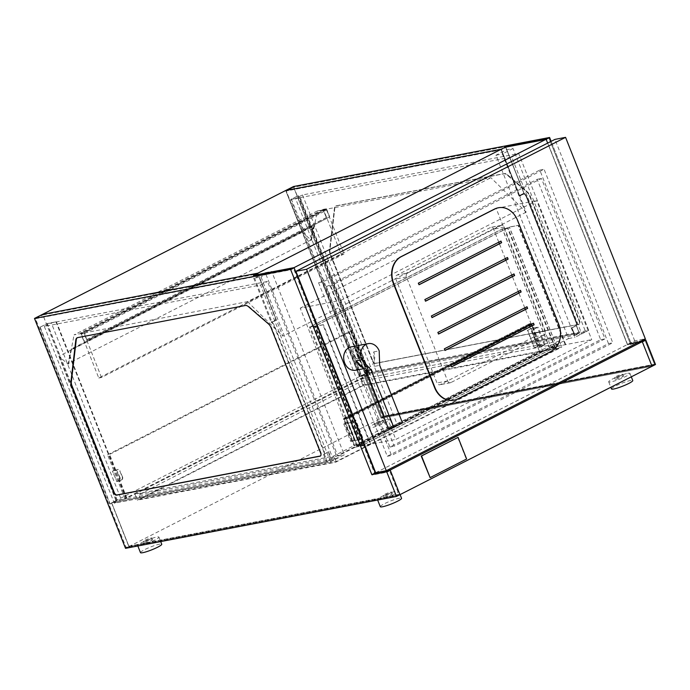 <?xml version="1.0" encoding="UTF-8"?>
<svg xmlns="http://www.w3.org/2000/svg" width="690" height="690" viewBox="0 0 690 690"><rect width="100%" height="100%" fill="white"/><g stroke="black" fill="none" stroke-linecap="round" stroke-linejoin="round"><path stroke-width="0.52" stroke-dasharray="3.45 2.59" d="M340.765 300.4L536.682 200.609L591.727 339.644L395.81 439.427L340.765 300.4L300.219 308.163L355.264 447.189L395.81 439.427M495.972 155.19L502.372 153.965L574.968 337.324L585.663 331.881L513.058 148.514L506.667 149.739L495.972 155.19L568.569 338.548L551.189 347.406L496.145 208.38L300.219 308.163M496.145 208.38L536.682 200.609M551.189 347.406L591.727 339.644M134.964 494.169L360.956 379.06L559.383 341.058L333.391 456.159L134.964 494.169L137.345 500.19L363.337 385.08L561.764 347.079L335.771 462.179L137.345 500.19M333.391 456.159L335.771 462.179M559.383 341.058L561.764 347.079M360.956 379.06L363.337 385.08M355.264 447.189L337.884 456.047L265.288 272.679L254.593 278.13L260.993 276.906L333.589 460.264L344.284 454.822L271.679 271.455L260.993 276.906M265.288 272.679L271.679 271.455M337.884 456.047L344.284 454.822M568.569 338.548L574.968 337.324M513.058 148.514L502.372 153.965M333.589 460.264L111.659 502.777L363.734 374.385L585.663 331.881M506.667 149.739L524.141 193.89A5.943 3.39 63 0 1 526.53 197.444L576.236 322.972A2.967 1.699 63 0 1 576.279 325.568L571.932 327.785A2.967 1.699 63 0 1 571.674 328.061L576.461 325.628L579.359 332.951L364.51 374.101L578.919 333.175L574.572 335.383L571.674 328.061L576.461 325.628A2.967 1.699 -117 0 0 576.668 322.748L526.97 197.219A5.943 3.39 -117 0 0 524.434 193.536L524.02 193.183L519.234 195.615L519.656 195.977A5.943 3.39 63 0 1 519.794 196.098L501.233 149.221L526.159 212.166L490.892 177.701L317.435 210.916L311.44 240.224L302.255 232.297L285.703 190.5L359.387 376.602L363.734 374.385L381.07 418.175L363.734 374.385L381.07 418.175L652.024 366.278L381.07 418.175L128.996 546.558L111.659 502.777L326.853 461.558L331.191 459.342L328.293 452.019L323.515 454.46A2.967 1.699 -117 0 0 323.731 451.579L274.025 326.051A5.943 3.39 -117 0 0 271.489 322.368L271.075 322.006L275.853 319.574L257.732 273.792L42.883 314.942L116.351 500.492L111.564 502.932L326.413 461.783L331.191 459.342M116.351 500.492L111.659 502.777L128.996 546.558L399.95 494.67L128.996 546.558L125.52 548.334M526.159 212.166L282.779 336.125L257.853 273.18L276.414 320.057L272.067 322.273L254.593 278.13M375.671 472.71L627.391 344.5L638.129 342.438L627.391 344.5L547.653 143.106L627.391 344.5L630.867 342.732L551.129 141.338L630.867 342.732L641.605 340.67L630.867 342.732L627.391 344.5L547.653 143.106M558.659 348.226L362.974 385.71L140.45 499.043L336.142 461.558L558.659 348.226L556.925 343.844L361.241 381.329L138.716 494.661L334.409 457.185L556.925 343.844M336.142 461.558L334.409 457.185M140.45 499.043L138.716 494.661M362.974 385.71L361.241 381.329M68.103 363.613L68.5 363.958L71.467 349.442L71.07 349.097L313.579 225.578L310.612 240.103L68.103 363.613L71.07 349.097M71.467 349.442L313.976 225.923L311.009 240.439L310.612 240.103M311.44 240.224L311.009 240.439M317.435 210.916L74.054 334.883L247.512 301.659L490.892 177.701M68.5 363.958L74.054 334.883M302.255 232.297L58.874 356.256L68.06 364.182M116.006 500.561L58.874 356.256M247.512 301.659L282.779 336.125M326.482 208.734L329.734 216.945L326.361 209.346L323.619 209.872L326.31 217.6L323.067 209.389L326.482 208.734L83.973 332.252L80.549 332.908L83.8 341.119L81.11 333.391L83.844 332.865L87.225 340.463L329.734 216.945M329.389 217.014L86.88 340.532M326.361 209.346L83.844 332.865M323.619 209.872L81.11 333.391M326.655 217.54L84.146 341.05M326.31 217.6L83.8 341.119M323.067 209.389L80.549 332.908M87.225 340.463L83.973 332.252M326.68 210.174L323.946 210.692L341.283 254.481L344.017 253.963L326.68 210.174L84.171 333.684L81.437 334.21L323.946 210.692M81.437 334.21L98.773 377.999L341.283 254.481M98.773 377.999L101.508 377.473L344.017 253.963M101.508 377.473L84.171 333.684M111.564 502.932L128.685 546.17L126.08 547.498L35.492 318.702L42.883 314.942M323.515 454.46L326.413 461.783M128.685 546.17L398.958 494.402L389.634 470.873L374.756 473.72L293.491 268.462L252.945 276.224L271.075 322.006M398.958 494.402L396.353 495.731L126.08 547.498M252.945 276.224L257.732 273.792M389.634 470.873L387.03 472.202L396.353 495.731M35.492 318.702L290.878 269.79L293.491 268.462M374.756 473.72L372.152 475.048L387.03 472.202M290.878 269.79L372.152 475.048M77.349 337.703A5.943 3.39 63 0 1 77.556 337.574A5.943 3.39 63 0 1 78.091 337.401L245.795 305.273A5.943 3.39 63 0 1 248.849 306.42L268.884 323.696A5.943 3.39 63 0 1 271.42 327.379L321.117 452.907A2.967 1.699 63 0 1 320.755 455.883A2.967 1.699 63 0 1 320.531 455.961M272.067 322.273A5.943 3.39 63 0 1 274.465 325.827L324.162 451.355A2.967 1.699 63 0 1 324.205 453.951L328.552 451.743A2.967 1.699 63 0 1 328.293 452.019M328.552 451.743L331.536 459.281M275.853 319.574L276.276 319.936A5.943 3.39 63 0 1 276.414 320.057M324.205 453.951L327.189 461.489M44.333 326.43L114.333 503.226L330.545 461.817L260.544 285.022L44.333 326.43L51.284 322.894L267.504 281.477L337.496 458.272L121.285 499.689L51.284 322.894M260.544 285.022L267.504 281.477M114.333 503.226L121.285 499.689M330.545 461.817L337.496 458.272M285.703 190.5L359.387 376.602L286.264 190.983L501.113 149.834L505.891 147.393L524.02 193.183L505.891 147.393L546.428 139.63L549.042 138.302L630.306 343.56L627.702 344.888L630.306 343.56L645.184 340.713L642.58 342.042L627.702 344.888L546.428 139.63L549.042 138.302L293.647 187.214L286.264 190.983L293.647 187.214L384.235 416.01L293.647 187.214L549.042 138.302L630.306 343.56L645.184 340.713L654.508 364.251L651.895 365.579L642.58 342.042L645.184 340.713L654.508 364.251L384.235 416.01L381.63 417.338L651.895 365.579L654.508 364.251L384.235 416.01L381.63 417.338L364.51 374.101L381.63 417.338L651.895 365.579L642.58 342.042L627.702 344.888L546.428 139.63L505.891 147.393L501.113 149.834L519.656 195.977A5.943 3.39 63 0 1 519.794 196.098L524.141 193.89A5.943 3.39 63 0 1 526.53 197.444L576.236 322.972L576.668 322.748A2.967 1.699 -117 0 1 576.461 325.628L579.359 332.951L574.917 335.323L571.674 328.061A2.967 1.699 63 0 0 571.932 327.785L574.917 335.323L579.264 333.106L574.917 335.323L571.932 327.785L576.279 325.568L579.264 333.106L576.279 325.568A2.967 1.699 63 0 0 576.236 322.972L576.668 322.748L526.97 197.219A5.943 3.39 -117 0 0 524.434 193.536L524.02 193.183L519.234 195.615L501.113 149.834L286.264 190.983L359.731 376.533L364.07 374.325L579.359 332.951L364.51 374.101L359.387 376.602L363.734 374.385M375.205 363.449A2.967 1.699 63 0 1 372.41 361.043L330.079 254.118A5.943 3.39 63 0 1 329.484 250.453L334.4 208.371A5.943 3.39 63 0 1 335.72 206.094A5.943 3.39 63 0 1 336.246 205.913L503.95 173.794A5.943 3.39 63 0 1 507.003 174.932L527.039 192.208A5.943 3.39 63 0 1 529.575 195.891L579.281 321.419A2.967 1.699 63 0 1 578.919 324.395A2.967 1.699 63 0 1 578.651 324.481L375.205 363.449A2.967 1.699 63 0 1 372.41 361.043L330.079 254.118A5.943 3.39 63 0 1 329.484 250.453L334.4 208.371A5.943 3.39 63 0 1 335.72 206.094A5.943 3.39 63 0 1 336.246 205.913L503.95 173.794A5.943 3.39 63 0 1 507.003 174.932L527.039 192.208A5.943 3.39 63 0 1 529.575 195.891L579.281 321.419A2.967 1.699 63 0 1 578.919 324.395A2.967 1.699 63 0 1 578.651 324.481L375.636 363.225A2.967 1.699 63 0 1 372.841 360.818L330.51 253.903A5.943 3.39 63 0 1 329.915 250.229L334.831 208.147A5.943 3.39 63 0 1 336.151 205.87A5.943 3.39 63 0 1 336.677 205.689L504.381 173.57A5.943 3.39 63 0 1 507.435 174.708L527.479 191.993A5.943 3.39 63 0 1 530.015 195.667L579.712 321.195A2.967 1.699 63 0 1 579.35 324.171A2.967 1.699 63 0 1 579.082 324.265L375.636 363.225A2.967 1.699 63 0 1 372.841 360.818L330.51 253.903A5.943 3.39 63 0 1 329.915 250.229L334.831 208.147A5.943 3.39 63 0 1 336.151 205.87A5.943 3.39 63 0 1 336.677 205.689L504.381 173.57A5.943 3.39 63 0 1 507.435 174.708L527.479 191.993A5.943 3.39 63 0 1 530.015 195.667L579.712 321.195A2.967 1.699 63 0 1 579.35 324.171A2.967 1.699 63 0 1 579.082 324.265L375.205 363.449M293.526 186.516L384.546 416.406L655.5 364.51L384.546 416.406L381.07 418.175L384.546 416.406L293.526 186.516M302.487 194.951L372.488 371.746L588.699 330.329L518.707 153.534L302.487 194.951L295.536 198.487L511.747 157.079L581.748 333.874L365.536 375.282L295.536 198.487M518.707 153.534L511.747 157.079M372.488 371.746L365.536 375.282M588.699 330.329L581.748 333.874M554.751 347.329L549.714 348.157L356.747 446.439L362.216 445.395L357.524 446.154L549.62 348.312L554.751 347.329L507.504 228.011L507.943 227.786L502.467 228.839L309.5 327.12L314.976 326.068L310.276 326.827L502.372 228.994L507.504 228.011M549.62 348.312L502.372 228.994M357.524 446.154L310.276 326.827M362.655 445.171L315.408 325.844M362.216 445.395L314.976 326.068M356.747 446.439L309.5 327.12M549.714 348.157L502.467 228.839M555.183 347.113L507.943 227.786M350.693 441.428L357.532 440.116L362.664 437.512L357.627 439.961L351.469 441.143L354.513 439.478L350.693 441.428L343.758 423.919L350.598 422.608L355.73 419.994L350.693 422.453L344.534 423.626L347.579 421.97L343.758 423.919M354.513 439.478L347.579 421.97M354.858 439.418L347.924 421.901M351.469 441.143L344.534 423.626M357.627 439.961L350.693 422.453M362.319 437.572L355.385 420.055M362.664 437.512L355.73 419.994M357.532 440.116L350.598 422.608M534.698 347.82L538.088 346.095L544.246 344.914L539.891 347.243L545.022 344.629L538.183 345.94L534.353 347.889L527.764 330.303L531.153 328.578L537.312 327.396L532.956 329.725L538.088 327.112L531.248 328.423L527.764 330.303M534.353 347.889L527.419 330.372M538.183 345.94L531.248 328.423M545.022 344.629L538.088 327.112M539.891 347.243L532.956 329.725M539.554 347.303L532.62 329.786M544.246 344.914L537.312 327.396M538.088 346.095L531.153 328.578M368.572 375.119L366.519 375.507L124.881 498.585L126.934 498.189L368.572 375.119L351.236 331.329L349.183 331.718L107.545 454.796L109.598 454.4L351.236 331.329M126.934 498.189L109.598 454.4M124.881 498.585L107.545 454.796M366.519 375.507L349.183 331.718M322.998 324.861L313.933 326.603L509.418 227.036L518.483 225.294L509.324 227.191L314.709 326.31L323.429 324.645L322.998 324.861L370.245 444.188L370.677 443.963L323.429 324.645M370.677 443.963L361.948 445.636L556.571 346.509L565.731 344.62L556.658 346.354L361.172 445.921L313.933 326.603M361.172 445.921L370.245 444.188M556.658 346.354L509.418 227.036M565.731 344.62L518.483 225.294M565.291 344.845L518.052 225.518M556.571 346.509L509.324 227.191M361.948 445.636L314.709 326.31M529.325 323.826L530.895 323.524A1.311 0.75 63 0 1 532.128 324.585L542.487 350.753L531.714 324.662L529.584 324.481L539.408 351.339L529.049 325.18A1.311 0.75 63 0 1 529.204 323.869A1.311 0.75 63 0 1 529.325 323.826L343.965 418.235A1.311 0.75 -117 0 0 343.844 418.278A1.311 0.75 -117 0 0 343.689 419.589L354.048 445.749L344.103 419.503L344.172 418.908L345.802 418.589L357.127 445.162L346.768 418.994A1.311 0.75 -117 0 0 345.535 417.933L343.965 418.235M542.487 350.753L357.127 445.162M542.073 350.831L356.713 445.24M539.822 351.262L354.462 445.671M539.408 351.339L354.048 445.749M501.233 149.221L519.794 196.098L524.141 193.89L505.58 147.005M381.07 418.175L652.024 366.278M638.129 342.438L627.391 344.5M121.302 480.007A2.372 1.923 79.2 0 0 122.173 476.937L119.793 470.916A2.372 1.923 79.2 0 0 117.602 469.467A2.372 1.923 79.2 0 0 117.188 469.614L115.014 470.718L119.129 481.12L121.647 479.947L119.129 481.12M122.173 476.937L122.518 476.868A2.372 1.923 -100.8 0 1 121.647 479.947M122.518 476.868L119.793 470.916M119.612 477.428L119.948 477.359A2.372 1.923 -100.8 0 1 119.077 480.438L118.74 480.499A2.372 1.923 79.2 0 0 119.612 477.428L117.222 471.408A2.372 1.923 79.2 0 0 115.04 469.959A2.372 1.923 79.2 0 0 114.618 470.106L112.444 471.21L116.903 481.542L112.444 471.21M119.948 477.359L117.222 471.408M118.74 480.499L116.567 481.611M115.014 470.718L117.524 469.545A2.372 1.923 -100.8 0 1 117.947 469.398A2.372 1.923 -100.8 0 1 120.129 470.847M112.789 471.141L114.963 470.037A2.372 1.923 -100.8 0 1 115.377 469.89A2.372 1.923 -100.8 0 1 117.567 471.339M116.903 481.542L119.077 480.438M39.882 327.284L47.274 323.524L56.408 321.773L47.179 323.679L39.882 327.284L109.883 504.08L117.179 500.474L126.408 498.568L117.274 500.319L109.883 504.08M115.351 470.649L56.408 321.773M125.968 498.792L55.976 321.988M126.408 498.568L119.474 481.051M117.274 500.319L47.274 323.524M110.228 504.011L40.227 327.215M117.179 500.474L47.179 323.679M358.076 356.894L357.731 356.963A2.372 1.923 79.2 0 0 359.913 358.412A2.372 1.923 79.2 0 0 360.335 358.265L360.68 358.196A2.372 1.923 -100.8 0 1 360.258 358.343A2.372 1.923 -100.8 0 1 358.076 356.894L355.686 350.874A2.372 1.923 -100.8 0 1 356.558 347.803L358.731 346.69L299.788 197.814L290.654 199.565L298.046 195.796L291.43 199.272L299.788 197.814M357.731 356.963L355.686 350.874M360.68 358.196L362.854 357.092L358.395 346.76L356.221 347.863A2.372 1.923 79.2 0 0 355.35 350.943M362.509 357.161L360.335 358.265M355.505 357.386L355.169 357.454A2.372 1.923 79.2 0 0 357.351 358.904A2.372 1.923 79.2 0 0 357.774 358.757L358.11 358.688A2.372 1.923 -100.8 0 1 357.696 358.835A2.372 1.923 -100.8 0 1 355.505 357.386L353.125 351.365A2.372 1.923 -100.8 0 1 353.996 348.295L356.169 347.182L359.947 357.653L355.824 347.251L353.651 348.355A2.372 1.923 79.2 0 0 352.78 351.434L353.125 351.365M355.169 357.454L352.78 351.434M358.11 358.688L360.284 357.584M359.947 357.653L357.774 358.757M360.654 376.361L370.22 374.385L361.431 376.067L368.037 372.591L360.654 376.361L290.654 199.565M369.788 374.61L362.854 357.092M370.22 374.385L300.219 197.59M361.431 376.067L291.43 199.272M368.037 372.591L298.046 195.796M368.382 372.531L298.382 195.736M326.396 286.669L537.182 179.314L600.68 339.687L389.893 447.042L326.396 286.669L330.674 285.85L541.46 178.494L604.957 338.868L394.171 446.223L330.674 285.85M389.893 447.042L394.171 446.223M600.68 339.687L604.957 338.868M537.182 179.314L541.46 178.494M608.494 343.603L539.796 170.085L318.582 282.762L387.28 456.271L608.494 343.603L612.772 342.783L544.074 169.266L322.86 281.943L391.558 455.452L612.772 342.783M387.28 456.271L391.558 455.452M318.582 282.762L322.86 281.943M539.796 170.085L544.074 169.266M407.531 273.093L500.975 225.501A2.967 2.406 -100.8 0 1 501.501 225.32A2.967 2.406 -100.8 0 1 504.235 227.131L545.411 331.131A2.967 2.406 -100.8 0 1 544.315 334.978L450.881 382.562A2.967 2.406 -100.8 0 1 450.354 382.743A2.967 2.406 -100.8 0 1 447.62 380.932L406.445 276.94A2.967 2.406 -100.8 0 1 407.531 273.093L396.931 275.129A2.967 2.406 79.2 0 0 395.836 278.967L437.012 382.967A2.967 2.406 79.2 0 0 439.746 384.779A2.967 2.406 79.2 0 0 440.272 384.597L533.715 337.005A2.967 2.406 79.2 0 0 534.802 333.158L531.904 325.844M498.784 242.181L493.626 229.166A2.967 2.406 79.2 0 0 490.892 227.355A2.967 2.406 79.2 0 0 490.366 227.536L396.931 275.129M531.291 324.291L525.4 309.422M524.788 307.869L518.897 293M518.285 291.447L512.403 276.578M511.782 275.025L505.899 260.156M505.287 258.603L499.396 243.734M375.679 472.745L634.705 340.817L645.314 338.781M634.705 340.817L554.958 139.389M431.405 315.968L431.716 317.676M513.981 273.904L431.06 316.029M450.906 365.226L451.527 366.778M533.482 323.17L450.57 365.295M424.902 299.546L425.213 301.254M507.478 257.491L424.557 299.607M437.909 332.39L438.21 334.098M520.484 290.326L437.564 332.451M444.412 348.804L445.024 350.356M526.979 306.748L444.067 348.873M500.975 241.069L418.062 283.193L418.709 284.832M453.873 400.217A20.795 16.845 79.2 0 0 457.375 398.984L550.818 351.391A20.795 16.845 79.2 0 0 558.443 324.49L517.267 220.489A20.795 16.845 79.2 0 0 498.318 207.785M388.28 428.309L396.974 423.884L374.221 366.416L379.69 365.364M396.974 423.884L402.451 422.832M374.221 366.416L374.04 361.508A11.877 9.626 79.2 0 0 373.695 351.909L374.04 361.508A11.877 9.626 79.2 0 1 367.244 368.003A11.877 9.626 79.2 0 1 362.414 367.434M373.695 351.909L379.172 350.856M355.609 370.228A11.877 9.626 79.2 0 0 362.828 356.747A11.877 9.626 79.2 0 0 351.141 346.889M429.775 477.67L466.285 459.074L457.72 437.451M622.578 375.964A4.459 0.595 158.4 0 1 623.467 375.981A4.459 0.595 158.4 0 1 619.542 378.18A4.459 0.595 158.4 0 1 615.178 379.267A4.459 0.595 158.4 0 1 617.861 377.594A4.459 0.595 158.4 0 1 622.578 375.964M621.932 374.325A4.459 0.595 158.4 0 1 622.811 374.342A4.459 0.595 158.4 0 1 618.887 376.542A4.459 0.595 158.4 0 1 614.531 377.62A4.459 0.595 158.4 0 1 617.214 375.947A4.459 0.595 158.4 0 1 621.932 374.325M151.55 539.658A4.459 0.595 158.4 0 1 152.43 539.675A4.459 0.595 158.4 0 1 148.505 541.874A4.459 0.595 158.4 0 1 144.15 542.961A4.459 0.595 158.4 0 1 146.823 541.288A4.459 0.595 158.4 0 1 151.55 539.658M150.894 538.019A4.459 0.595 158.4 0 1 151.783 538.036A4.459 0.595 158.4 0 1 147.858 540.227A4.459 0.595 158.4 0 1 143.494 541.314A4.459 0.595 158.4 0 1 146.177 539.64A4.459 0.595 158.4 0 1 150.894 538.019M391.368 493.73A4.459 0.595 158.4 0 1 392.256 493.747A4.459 0.595 158.4 0 1 388.332 495.938A4.459 0.595 158.4 0 1 383.968 497.024A4.459 0.595 158.4 0 1 386.65 495.351A4.459 0.595 158.4 0 1 391.368 493.73M390.721 492.082A4.459 0.595 158.4 0 1 391.601 492.108A4.459 0.595 158.4 0 1 387.677 494.299A4.459 0.595 158.4 0 1 383.321 495.386A4.459 0.595 158.4 0 1 385.995 493.712A4.459 0.595 158.4 0 1 390.721 492.082M382.76 421.901A4.459 0.595 158.4 0 1 383.64 421.918A4.459 0.595 158.4 0 1 379.716 424.109A4.459 0.595 158.4 0 1 375.36 425.195A4.459 0.595 158.4 0 1 378.042 423.522A4.459 0.595 158.4 0 1 382.76 421.901M382.105 420.253A4.459 0.595 158.4 0 1 382.993 420.279A4.459 0.595 158.4 0 1 379.069 422.47A4.459 0.595 158.4 0 1 374.704 423.557A4.459 0.595 158.4 0 1 377.387 421.883A4.459 0.595 158.4 0 1 382.105 420.253M611.504 388.953A11.437 1.535 158.4 0 1 618.387 384.658A11.437 1.535 158.4 0 1 630.505 380.483A11.437 1.535 158.4 0 1 632.773 380.535M627.684 373.368A11.437 1.535 158.4 0 1 629.953 373.419A11.437 1.535 158.4 0 1 619.887 379.052A11.437 1.535 158.4 0 1 608.692 381.837A11.437 1.535 158.4 0 1 615.575 377.542A11.437 1.535 158.4 0 1 627.684 373.368M140.475 552.647A11.437 1.535 158.4 0 1 147.358 548.352A11.437 1.535 158.4 0 1 159.468 544.177A11.437 1.535 158.4 0 1 161.736 544.22M139.509 545.652A11.437 1.535 158.4 0 1 137.655 545.531A11.437 1.535 158.4 0 1 144.538 541.236A11.437 1.535 158.4 0 1 156.656 537.062A11.437 1.535 158.4 0 1 158.924 537.105A11.437 1.535 158.4 0 1 152.361 541.262A11.437 1.535 158.4 0 1 140.363 545.488M380.294 506.71A11.437 1.535 158.4 0 1 387.176 502.415A11.437 1.535 158.4 0 1 399.294 498.24A11.437 1.535 158.4 0 1 401.563 498.292M379.336 499.724A11.437 1.535 158.4 0 1 377.473 499.595A11.437 1.535 158.4 0 1 384.356 495.299A11.437 1.535 158.4 0 1 396.474 491.125A11.437 1.535 158.4 0 1 398.742 491.177A11.437 1.535 158.4 0 1 392.179 495.325A11.437 1.535 158.4 0 1 380.19 499.56M390.687 426.411A11.437 1.535 158.4 0 1 392.946 426.463A11.437 1.535 158.4 0 1 382.881 432.095A11.437 1.535 158.4 0 1 371.686 434.881A11.437 1.535 158.4 0 1 378.569 430.586A11.437 1.535 158.4 0 1 390.687 426.411M387.866 419.296A11.437 1.535 158.4 0 1 390.135 419.348A11.437 1.535 158.4 0 1 380.061 424.98A11.437 1.535 158.4 0 1 368.865 427.766A11.437 1.535 158.4 0 1 375.748 423.47A11.437 1.535 158.4 0 1 387.866 419.296M268.884 323.696L268.453 323.921M248.849 306.42L248.409 306.636M271.42 327.379L270.989 327.595M321.117 452.907L320.686 453.123M274.465 325.827L274.025 326.051M324.162 451.355L323.731 451.579M276.276 319.936L271.489 322.368M245.795 305.273L245.355 305.498M78.091 337.401L77.651 337.617M507.003 174.932L507.435 174.708L507.003 174.932M527.039 192.208L527.479 191.993L527.039 192.208M529.575 195.891L530.015 195.667L529.575 195.891M579.281 321.419L579.712 321.195L579.281 321.419M578.651 324.481L579.082 324.265L578.651 324.481M372.41 361.043L372.841 360.818L372.41 361.043M526.53 197.444L526.97 197.219L526.53 197.444M519.656 195.977L524.434 193.536L519.656 195.977M503.95 173.794L504.381 173.57L503.95 173.794M336.246 205.913L336.677 205.689L336.246 205.913M334.4 208.371L334.831 208.147L334.4 208.371M329.484 250.453L329.915 250.229L329.484 250.453M330.079 254.118L330.51 253.903L330.079 254.118M345.535 417.933L530.895 323.524M532.128 324.585L346.768 418.994M531.714 324.662L346.354 419.072M531.162 324.188L345.802 418.589M529.584 324.481L344.224 418.89M529.463 325.102L344.103 419.503M529.049 325.18L343.689 419.589M500.975 225.501L490.366 227.536M406.445 276.94L395.836 278.967M447.62 380.932L437.012 382.967M450.881 382.562L440.272 384.597M544.315 334.978L533.715 337.005M545.411 331.131L534.802 333.158M504.235 227.131L493.626 229.166M320.755 455.883L320.324 456.099M77.556 337.574L77.125 337.798M579.35 324.171L578.919 324.395L579.35 324.171M336.151 205.87L335.72 206.094L336.151 205.87M529.532 324.507L344.172 418.908M529.204 323.869L343.844 418.278M450.354 382.743L439.746 384.779M501.501 225.32L490.892 227.355M363.578 368.702L367.244 368.003M614.531 377.62L615.178 379.267M622.811 374.342L623.467 375.981M143.494 541.314L144.15 542.961M151.783 538.036L152.43 539.675M383.321 495.386L383.968 497.024M391.601 492.108L392.256 493.747M374.704 423.557L375.36 425.195M382.993 420.279L383.64 421.918M608.692 381.837L610.84 387.254M629.953 373.419L631.307 376.835M137.655 545.531L137.836 545.971M158.924 537.105L160.692 541.598M377.473 499.595L377.654 500.043M398.742 491.177L400.096 494.592M368.865 427.766L371.686 434.881M390.135 419.348L392.946 426.463"/><path stroke-width="1.03" d="M396.474 496.438L399.95 494.67L390.195 470.037L642.269 341.645L652.024 366.278L655.5 364.51L652.024 366.278L642.269 341.645L638.129 342.438L642.269 341.645L652.024 366.278L399.95 494.67L390.195 470.037L375.317 472.883L294.052 267.625L546.118 139.242L547.653 143.106L546.118 139.242L505.58 147.005L253.506 275.388L294.052 267.625L253.506 275.388L257.853 273.18L42.323 314.459L34.5 318.444L125.52 548.334L396.474 496.438L386.719 471.805L371.841 474.66L290.576 269.402L34.5 318.444M386.719 471.805L390.195 470.037L375.671 472.71M285.703 190.5L501.233 149.221L257.853 273.18L42.323 314.459L293.526 186.516L549.602 137.474L293.526 186.516L285.703 190.5L501.233 149.221L285.703 190.5M320.531 455.961A2.967 1.699 63 0 1 320.496 455.969L117.05 494.937A2.967 1.699 63 0 1 114.255 492.522L71.924 385.606A5.943 3.39 63 0 1 71.329 381.932L76.245 339.851A5.943 3.39 63 0 1 77.349 337.703M248.409 306.636L268.453 323.921A5.943 3.39 63 0 1 270.989 327.595L320.686 453.123A2.967 1.699 63 0 1 320.324 456.099A2.967 1.699 63 0 1 320.057 456.193L116.61 495.153A2.967 1.699 63 0 1 113.816 492.746L71.484 385.831A5.943 3.39 63 0 1 70.889 382.156L75.805 340.075A5.943 3.39 63 0 1 77.125 337.798A5.943 3.39 63 0 1 77.651 337.617L245.355 305.498A5.943 3.39 63 0 1 248.409 306.636M371.841 474.66L375.317 472.883L294.052 267.625L290.576 269.402M546.118 139.242L505.58 147.005L501.233 149.221L505.58 147.005L546.118 139.242L549.602 137.474L551.129 141.338L549.602 137.474L546.118 139.242L547.653 143.106M642.269 341.645L645.745 339.877L655.5 364.51L645.745 339.877L641.605 340.67L645.745 339.877L642.269 341.645L638.129 342.438M531.904 325.844L531.291 324.291M525.4 309.422L524.788 307.869M518.897 293L518.285 291.447M512.403 276.578L511.782 275.025M505.899 260.156L505.287 258.603M499.396 243.734L498.784 242.181M565.567 137.353L645.314 338.781L386.288 470.709L306.541 269.281L565.567 137.353L554.958 139.389L295.932 271.317L306.541 269.281M295.932 271.317L375.679 472.745L386.288 470.709M432.052 317.607L431.405 315.968L513.981 273.904L514.628 275.552L432.052 317.607M514.628 275.552L513.67 274.068M432.018 317.521L514.292 275.612M450.906 365.226L533.482 323.17L534.138 324.809L451.562 366.873L450.906 365.226M534.138 324.809L533.18 323.325M451.527 366.778L533.793 324.878M425.558 301.185L424.902 299.546L507.478 257.491L508.125 259.13L425.558 301.185M508.125 259.13L507.176 257.646M425.514 301.099L507.788 259.199M438.555 334.029L437.909 332.39L520.484 290.326L521.131 291.974L438.555 334.029M521.131 291.974L520.174 290.481M438.521 333.934L520.786 292.034M444.412 348.804L526.979 306.748L527.634 308.396L445.059 350.451L444.412 348.804M527.634 308.396L526.677 306.903M445.024 350.356L527.289 308.456M501.63 242.707L419.054 284.763L418.399 283.124L500.975 241.069L501.63 242.707L500.673 241.224M419.02 284.677L501.285 242.777M551.163 351.331A20.795 16.845 79.2 0 0 558.788 324.421L517.612 220.429A20.795 16.845 79.2 0 0 498.491 207.75A20.795 16.845 79.2 0 0 494.816 209.018L401.373 256.611A20.795 16.845 79.2 0 0 393.748 283.512L434.924 387.513A20.795 16.845 79.2 0 0 454.046 400.183A20.795 16.845 79.2 0 0 457.72 398.923L551.163 351.331M498.318 207.785A20.795 16.845 79.2 0 0 498.145 207.819A20.795 16.845 79.2 0 0 494.471 209.079L401.037 256.671A20.795 16.845 79.2 0 0 393.404 283.581L434.579 387.573A20.795 16.845 79.2 0 0 453.701 400.252A20.795 16.845 79.2 0 0 453.873 400.217M402.451 422.832L379.69 365.364L379.172 350.856A11.877 9.626 79.2 0 0 368.244 343.611A11.877 9.626 79.2 0 0 361.784 359.714L371.004 369.788L393.757 427.265L402.451 422.832M362.414 367.434L356.316 360.758A11.877 9.626 79.2 0 0 362.414 367.434L365.528 370.841L388.28 428.309L393.757 427.265M365.528 370.841L371.004 369.788M356.316 360.758L361.784 359.714M368.244 343.611L351.141 346.889A11.877 9.626 79.2 0 0 344.681 362.983A11.877 9.626 79.2 0 0 355.609 370.228L363.578 368.702M430.12 477.601L421.219 456.047L458.065 437.382L421.555 455.978L430.12 477.601L466.63 459.005L458.065 437.382M631.307 376.835L632.773 380.535A11.437 1.535 158.4 0 1 622.699 386.167A11.437 1.535 158.4 0 1 611.504 388.953L610.84 387.254M160.692 541.598L161.736 544.22A11.437 1.535 158.4 0 1 151.671 549.861A11.437 1.535 158.4 0 1 140.475 552.647L137.836 545.971M140.363 545.488A11.437 1.535 158.4 0 1 139.509 545.652M400.096 494.592L401.563 498.292A11.437 1.535 158.4 0 1 391.489 503.924A11.437 1.535 158.4 0 1 380.294 506.71L377.654 500.043M380.19 499.56A11.437 1.535 158.4 0 1 379.336 499.724M320.496 455.969L320.057 456.193M117.05 494.937L116.61 495.153M114.255 492.522L113.816 492.746M76.245 339.851L75.805 340.075M71.329 381.932L70.889 382.156M71.924 385.606L71.484 385.831"/></g></svg>
